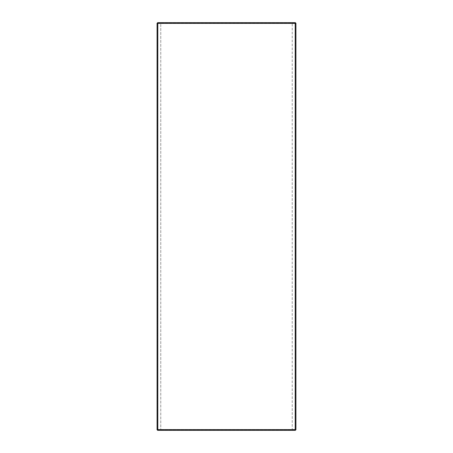 <?xml version="1.0" encoding="UTF-8"?>
<svg xmlns="http://www.w3.org/2000/svg" width="453" height="453" viewBox="0 0 453 453"><rect width="100%" height="100%" fill="white"/><g stroke="black" fill="none" stroke-linecap="round" stroke-linejoin="round"><path stroke-width="0.34" stroke-dasharray="2.27 1.7" d="M295.441 429.812L295.441 23.188L295.441 429.812L295.934 429.812L295.934 23.188L292.225 23.188L292.225 429.812L295.356 429.812M295.441 428.374L295.441 426.148L295.441 428.374L295.934 428.374L295.934 426.148L295.934 428.374L295.441 428.374M295.441 422.196L295.441 419.971L295.441 422.196L295.934 422.196L295.934 419.971L295.934 422.196L295.441 422.196M295.441 416.018L295.441 413.793L295.441 416.018L295.934 416.018L295.934 413.793L295.934 416.018L295.441 416.018M295.441 409.84L295.441 407.615L295.441 409.84L295.934 409.84L295.934 407.615L295.934 409.84L295.441 409.84M295.441 403.663L295.441 401.443L295.441 403.663L295.934 403.663L295.934 401.443L295.934 403.663L295.441 403.663M295.441 397.485L295.441 395.265L295.441 397.485L295.934 397.485L295.934 395.265L295.934 397.485L295.441 397.485M295.441 391.307L295.441 389.087L295.441 391.307L295.934 391.307L295.934 389.087L295.934 391.307L295.441 391.307M295.441 385.135L295.441 382.91L295.441 385.135L295.934 385.135L295.934 382.91L295.934 385.135L295.441 385.135M295.441 378.957L295.441 376.732L295.441 378.957L295.934 378.957L295.934 376.732L295.934 378.957L295.441 378.957M295.441 372.779L295.441 370.554L295.441 372.779L295.934 372.779L295.934 370.554L295.934 372.779L295.441 372.779M295.441 366.602L295.441 364.376L295.441 366.602L295.934 366.602L295.934 364.376L295.934 366.602L295.441 366.602M295.441 360.424L295.441 358.198L295.441 360.424L295.934 360.424L295.934 358.198L295.934 360.424L295.441 360.424M295.441 354.246L295.441 352.021L295.441 354.246L295.934 354.246L295.934 352.021L295.934 354.246L295.441 354.246M295.441 348.068L295.441 345.843L295.441 348.068L295.934 348.068L295.934 345.843L295.934 348.068L295.441 348.068M295.441 341.89L295.441 339.665L295.441 341.89L295.934 341.89L295.934 339.665L295.934 341.89L295.441 341.89M295.441 335.713L295.441 333.493L295.441 335.713L295.934 335.713L295.934 333.493L295.934 335.713L295.441 335.713M295.441 329.535L295.441 327.315L295.441 329.535L295.934 329.535L295.934 327.315L295.934 329.535L295.441 329.535M295.441 323.357L295.441 321.137L295.441 323.357L295.934 323.357L295.934 321.137L295.934 323.357L295.441 323.357M295.441 317.185L295.441 314.96L295.441 317.185L295.934 317.185L295.934 314.96L295.934 317.185L295.441 317.185M295.441 311.007L295.441 308.782L295.441 311.007L295.934 311.007L295.934 308.782L295.934 311.007L295.441 311.007M295.441 304.829L295.441 302.604L295.441 304.829L295.934 304.829L295.934 302.604L295.934 304.829L295.441 304.829M295.441 298.652L295.441 296.426L295.441 298.652L295.934 298.652L295.934 296.426L295.934 298.652L295.441 298.652M295.441 292.474L295.441 290.248L295.441 292.474L295.934 292.474L295.934 290.248L295.934 292.474L295.441 292.474M295.441 286.296L295.441 284.071L295.441 286.296L295.934 286.296L295.934 284.071L295.934 286.296L295.441 286.296M295.441 280.118L295.441 277.893L295.441 280.118L295.934 280.118L295.934 277.893L295.934 280.118L295.441 280.118M295.441 273.94L295.441 271.715L295.441 273.94L295.934 273.94L295.934 271.715L295.934 273.94L295.441 273.94M295.441 267.763L295.441 265.543L295.441 267.763L295.934 267.763L295.934 265.543L295.934 267.763L295.441 267.763M295.441 261.585L295.441 259.365L295.441 261.585L295.934 261.585L295.934 259.365L295.934 261.585L295.441 261.585M295.441 255.407L295.441 253.187L295.441 255.407L295.934 255.407L295.934 253.187L295.934 255.407L295.441 255.407M295.441 249.235L295.441 247.01L295.441 249.235L295.934 249.235L295.934 247.01L295.934 249.235L295.441 249.235M295.441 243.057L295.441 240.832L295.441 243.057L295.934 243.057L295.934 240.832L295.934 243.057L295.441 243.057M295.441 236.879L295.441 234.654L295.441 236.879L295.934 236.879L295.934 234.654L295.934 236.879L295.441 236.879M295.441 230.702L295.441 228.476L295.441 230.702L295.934 230.702L295.934 228.476L295.934 230.702L295.441 230.702M295.934 26.852L295.441 26.852L295.441 24.626L295.441 26.852L295.934 26.852L295.934 24.626L295.441 24.626L295.934 24.626M295.934 33.029L295.441 33.029L295.441 30.804L295.441 33.029L295.934 33.029L295.934 30.804L295.441 30.804L295.934 30.804M295.934 39.207L295.441 39.207L295.441 36.982L295.441 39.207L295.934 39.207L295.934 36.982L295.441 36.982L295.934 36.982M295.934 45.385L295.441 45.385L295.441 43.16L295.441 45.385L295.934 45.385L295.934 43.16L295.441 43.16L295.934 43.16M295.934 51.557L295.441 51.557L295.441 49.337L295.441 51.557L295.934 51.557L295.934 49.337L295.441 49.337L295.934 49.337M295.934 57.735L295.441 57.735L295.441 55.515L295.441 57.735L295.934 57.735L295.934 55.515L295.441 55.515L295.934 55.515M295.934 63.913L295.441 63.913L295.441 61.693L295.441 63.913L295.934 63.913L295.934 61.693L295.441 61.693L295.934 61.693M295.934 70.09L295.441 70.09L295.441 67.865L295.441 70.09L295.934 70.09L295.934 67.865L295.441 67.865L295.934 67.865M295.934 76.268L295.441 76.268L295.441 74.043L295.441 76.268L295.934 76.268L295.934 74.043L295.441 74.043L295.934 74.043M295.934 82.446L295.441 82.446L295.441 80.221L295.441 82.446L295.934 82.446L295.934 80.221L295.441 80.221L295.934 80.221M295.934 88.624L295.441 88.624L295.441 86.398L295.441 88.624L295.934 88.624L295.934 86.398L295.441 86.398L295.934 86.398M295.934 94.802L295.441 94.802L295.441 92.576L295.441 94.802L295.934 94.802L295.934 92.576L295.441 92.576L295.934 92.576M295.934 100.979L295.441 100.979L295.441 98.754L295.441 100.979L295.934 100.979L295.934 98.754L295.441 98.754L295.934 98.754M295.934 107.157L295.441 107.157L295.441 104.932L295.441 107.157L295.934 107.157L295.934 104.932L295.441 104.932L295.934 104.932M295.934 113.335L295.441 113.335L295.441 111.11L295.441 113.335L295.934 113.335L295.934 111.11L295.441 111.11L295.934 111.11M295.934 119.507L295.441 119.507L295.441 117.287L295.441 119.507L295.934 119.507L295.934 117.287L295.441 117.287L295.934 117.287M295.934 125.685L295.441 125.685L295.441 123.465L295.441 125.685L295.934 125.685L295.934 123.465L295.441 123.465L295.934 123.465M295.934 131.863L295.441 131.863L295.441 129.643L295.441 131.863L295.934 131.863L295.934 129.643L295.441 129.643L295.934 129.643M295.934 138.04L295.441 138.04L295.441 135.815L295.441 138.04L295.934 138.04L295.934 135.815L295.441 135.815L295.934 135.815M295.934 144.218L295.441 144.218L295.441 141.993L295.441 144.218L295.934 144.218L295.934 141.993L295.441 141.993L295.934 141.993M295.934 150.396L295.441 150.396L295.441 148.171L295.441 150.396L295.934 150.396L295.934 148.171L295.441 148.171L295.934 148.171M295.934 156.574L295.441 156.574L295.441 154.348L295.441 156.574L295.934 156.574L295.934 154.348L295.441 154.348L295.934 154.348M295.934 162.752L295.441 162.752L295.441 160.526L295.441 162.752L295.934 162.752L295.934 160.526L295.441 160.526L295.934 160.526M295.934 168.929L295.441 168.929L295.441 166.704L295.441 168.929L295.934 168.929L295.934 166.704L295.441 166.704L295.934 166.704M295.934 175.107L295.441 175.107L295.441 172.882L295.441 175.107L295.934 175.107L295.934 172.882L295.441 172.882L295.934 172.882M295.934 181.285L295.441 181.285L295.441 179.06L295.441 181.285L295.934 181.285L295.934 179.06L295.441 179.06L295.934 179.06M295.934 187.457L295.441 187.457L295.441 185.237L295.441 187.457L295.934 187.457L295.934 185.237L295.441 185.237L295.934 185.237M295.934 193.635L295.441 193.635L295.441 191.415L295.441 193.635L295.934 193.635L295.934 191.415L295.441 191.415L295.934 191.415M295.934 199.813L295.441 199.813L295.441 197.593L295.441 199.813L295.934 199.813L295.934 197.593L295.441 197.593L295.934 197.593M295.934 205.99L295.441 205.99L295.441 203.765L295.441 205.99L295.934 205.99L295.934 203.765L295.441 203.765L295.934 203.765M295.934 212.168L295.441 212.168L295.441 209.943L295.441 212.168L295.934 212.168L295.934 209.943L295.441 209.943L295.934 209.943M295.934 218.346L295.441 218.346L295.441 216.121L295.441 218.346L295.934 218.346L295.934 216.121L295.441 216.121L295.934 216.121M295.934 224.524L295.441 224.524L295.441 222.298L295.441 224.524L295.934 224.524L295.934 222.298L295.441 222.298L295.934 222.298M157.559 23.188L157.559 429.812L157.559 23.188L157.066 23.188L157.066 429.812L157.808 429.812L157.644 23.188M157.066 426.148L157.559 426.148L157.559 428.374L157.559 426.148L157.066 426.148L157.066 428.374L157.559 428.374L157.066 428.374M157.066 419.971L157.559 419.971L157.559 422.196L157.559 419.971L157.066 419.971L157.066 422.196L157.559 422.196L157.066 422.196M157.066 413.793L157.559 413.793L157.559 416.018L157.559 413.793L157.066 413.793L157.066 416.018L157.559 416.018L157.066 416.018M157.066 407.615L157.559 407.615L157.559 409.84L157.559 407.615L157.066 407.615L157.066 409.84L157.559 409.84L157.066 409.84M157.066 401.443L157.559 401.443L157.559 403.663L157.559 401.443L157.066 401.443L157.066 403.663L157.559 403.663L157.066 403.663M157.066 395.265L157.559 395.265L157.559 397.485L157.559 395.265L157.066 395.265L157.066 397.485L157.559 397.485L157.066 397.485M157.066 389.087L157.559 389.087L157.559 391.307L157.559 389.087L157.066 389.087L157.066 391.307L157.559 391.307L157.066 391.307M157.066 382.91L157.559 382.91L157.559 385.135L157.559 382.91L157.066 382.91L157.066 385.135L157.559 385.135L157.066 385.135M157.066 376.732L157.559 376.732L157.559 378.957L157.559 376.732L157.066 376.732L157.066 378.957L157.559 378.957L157.066 378.957M157.066 370.554L157.559 370.554L157.559 372.779L157.559 370.554L157.066 370.554L157.066 372.779L157.559 372.779L157.066 372.779M157.066 364.376L157.559 364.376L157.559 366.602L157.559 364.376L157.066 364.376L157.066 366.602L157.559 366.602L157.066 366.602M157.066 358.198L157.559 358.198L157.559 360.424L157.559 358.198L157.066 358.198L157.066 360.424L157.559 360.424L157.066 360.424M157.066 352.021L157.559 352.021L157.559 354.246L157.559 352.021L157.066 352.021L157.066 354.246L157.559 354.246L157.066 354.246M157.066 345.843L157.559 345.843L157.559 348.068L157.559 345.843L157.066 345.843L157.066 348.068L157.559 348.068L157.066 348.068M157.066 339.665L157.559 339.665L157.559 341.89L157.559 339.665L157.066 339.665L157.066 341.89L157.559 341.89L157.066 341.89M157.066 333.493L157.559 333.493L157.559 335.713L157.559 333.493L157.066 333.493L157.066 335.713L157.559 335.713L157.066 335.713M157.066 327.315L157.559 327.315L157.559 329.535L157.559 327.315L157.066 327.315L157.066 329.535L157.559 329.535L157.066 329.535M157.066 321.137L157.559 321.137L157.559 323.357L157.559 321.137L157.066 321.137L157.066 323.357L157.559 323.357L157.066 323.357M157.066 314.96L157.559 314.96L157.559 317.185L157.559 314.96L157.066 314.96L157.066 317.185L157.559 317.185L157.066 317.185M157.066 308.782L157.559 308.782L157.559 311.007L157.559 308.782L157.066 308.782L157.066 311.007L157.559 311.007L157.066 311.007M157.066 302.604L157.559 302.604L157.559 304.829L157.559 302.604L157.066 302.604L157.066 304.829L157.559 304.829L157.066 304.829M157.066 296.426L157.559 296.426L157.559 298.652L157.559 296.426L157.066 296.426L157.066 298.652L157.559 298.652L157.066 298.652M157.066 290.248L157.559 290.248L157.559 292.474L157.559 290.248L157.066 290.248L157.066 292.474L157.559 292.474L157.066 292.474M157.066 284.071L157.559 284.071L157.559 286.296L157.559 284.071L157.066 284.071L157.066 286.296L157.559 286.296L157.066 286.296M157.066 277.893L157.559 277.893L157.559 280.118L157.559 277.893L157.066 277.893L157.066 280.118L157.559 280.118L157.066 280.118M157.066 271.715L157.559 271.715L157.559 273.94L157.559 271.715L157.066 271.715L157.066 273.94L157.559 273.94L157.066 273.94M157.066 265.543L157.559 265.543L157.559 267.763L157.559 265.543L157.066 265.543L157.066 267.763L157.559 267.763L157.066 267.763M157.066 259.365L157.559 259.365L157.559 261.585L157.559 259.365L157.066 259.365L157.066 261.585L157.559 261.585L157.066 261.585M157.066 253.187L157.559 253.187L157.559 255.407L157.559 253.187L157.066 253.187L157.066 255.407L157.559 255.407L157.066 255.407M157.066 247.01L157.559 247.01L157.559 249.235L157.559 247.01L157.066 247.01L157.066 249.235L157.559 249.235L157.066 249.235M157.066 240.832L157.559 240.832L157.559 243.057L157.559 240.832L157.066 240.832L157.066 243.057L157.559 243.057L157.066 243.057M157.066 234.654L157.559 234.654L157.559 236.879L157.559 234.654L157.066 234.654L157.066 236.879L157.559 236.879L157.066 236.879M157.066 228.476L157.559 228.476L157.559 230.702L157.559 228.476L157.066 228.476L157.066 230.702L157.559 230.702L157.066 230.702M157.559 24.626L157.559 26.852L157.559 24.626L157.066 24.626L157.066 26.852L157.066 24.626L157.559 24.626M157.559 30.804L157.559 33.029L157.559 30.804L157.066 30.804L157.066 33.029L157.066 30.804L157.559 30.804M157.559 36.982L157.559 39.207L157.559 36.982L157.066 36.982L157.066 39.207L157.066 36.982L157.559 36.982M157.559 43.16L157.559 45.385L157.559 43.16L157.066 43.16L157.066 45.385L157.066 43.16L157.559 43.16M157.559 49.337L157.559 51.557L157.559 49.337L157.066 49.337L157.066 51.557L157.066 49.337L157.559 49.337M157.559 55.515L157.559 57.735L157.559 55.515L157.066 55.515L157.066 57.735L157.066 55.515L157.559 55.515M157.559 61.693L157.559 63.913L157.559 61.693L157.066 61.693L157.066 63.913L157.066 61.693L157.559 61.693M157.559 67.865L157.559 70.09L157.559 67.865L157.066 67.865L157.066 70.09L157.066 67.865L157.559 67.865M157.559 74.043L157.559 76.268L157.559 74.043L157.066 74.043L157.066 76.268L157.066 74.043L157.559 74.043M157.559 80.221L157.559 82.446L157.559 80.221L157.066 80.221L157.066 82.446L157.066 80.221L157.559 80.221M157.559 86.398L157.559 88.624L157.559 86.398L157.066 86.398L157.066 88.624L157.066 86.398L157.559 86.398M157.559 92.576L157.559 94.802L157.559 92.576L157.066 92.576L157.066 94.802L157.066 92.576L157.559 92.576M157.559 98.754L157.559 100.979L157.559 98.754L157.066 98.754L157.066 100.979L157.066 98.754L157.559 98.754M157.559 104.932L157.559 107.157L157.559 104.932L157.066 104.932L157.066 107.157L157.066 104.932L157.559 104.932M157.559 111.11L157.559 113.335L157.559 111.11L157.066 111.11L157.066 113.335L157.066 111.11L157.559 111.11M157.559 117.287L157.559 119.507L157.559 117.287L157.066 117.287L157.066 119.507L157.066 117.287L157.559 117.287M157.559 123.465L157.559 125.685L157.559 123.465L157.066 123.465L157.066 125.685L157.066 123.465L157.559 123.465M157.559 129.643L157.559 131.863L157.559 129.643L157.066 129.643L157.066 131.863L157.066 129.643L157.559 129.643M157.559 135.815L157.559 138.04L157.559 135.815L157.066 135.815L157.066 138.04L157.066 135.815L157.559 135.815M157.559 141.993L157.559 144.218L157.559 141.993L157.066 141.993L157.066 144.218L157.066 141.993L157.559 141.993M157.559 148.171L157.559 150.396L157.559 148.171L157.066 148.171L157.066 150.396L157.066 148.171L157.559 148.171M157.559 154.348L157.559 156.574L157.559 154.348L157.066 154.348L157.066 156.574L157.066 154.348L157.559 154.348M157.559 160.526L157.559 162.752L157.559 160.526L157.066 160.526L157.066 162.752L157.066 160.526L157.559 160.526M157.559 166.704L157.559 168.929L157.559 166.704L157.066 166.704L157.066 168.929L157.066 166.704L157.559 166.704M157.559 172.882L157.559 175.107L157.559 172.882L157.066 172.882L157.066 175.107L157.066 172.882L157.559 172.882M157.559 179.06L157.559 181.285L157.559 179.06L157.066 179.06L157.066 181.285L157.066 179.06L157.559 179.06M157.559 185.237L157.559 187.457L157.559 185.237L157.066 185.237L157.066 187.457L157.066 185.237L157.559 185.237M157.559 191.415L157.559 193.635L157.559 191.415L157.066 191.415L157.066 193.635L157.066 191.415L157.559 191.415M157.559 197.593L157.559 199.813L157.559 197.593L157.066 197.593L157.066 199.813L157.066 197.593L157.559 197.593M157.559 203.765L157.559 205.99L157.559 203.765L157.066 203.765L157.066 205.99L157.066 203.765L157.559 203.765M157.559 209.943L157.559 212.168L157.559 209.943L157.066 209.943L157.066 212.168L157.066 209.943L157.559 209.943M157.559 216.121L157.559 218.346L157.559 216.121L157.066 216.121L157.066 218.346L157.066 216.121L157.559 216.121M157.559 222.298L157.559 224.524L157.559 222.298L157.066 222.298L157.066 224.524L157.066 222.298L157.559 222.298M157.604 430.35L157.604 429.857L295.396 429.857L295.396 430.35L157.604 430.35M157.604 429.857L295.396 429.857M295.441 23.188L295.934 23.188M295.396 23.143L295.396 22.65L157.604 22.65L157.604 23.143L295.396 23.143L157.604 23.143M157.644 429.812L160.775 429.812L157.808 429.812L157.808 23.188L157.066 23.188M157.808 23.188L160.775 23.188L160.775 429.812L160.775 23.188L157.808 23.188M295.356 23.188L292.225 23.188L292.225 429.812L295.934 429.812M157.066 224.524L157.559 224.524L157.066 224.524M295.441 228.476L295.934 228.476L295.441 228.476M295.441 234.654L295.934 234.654L295.441 234.654M295.441 240.832L295.934 240.832L295.441 240.832M295.441 247.01L295.934 247.01L295.441 247.01M295.441 253.187L295.934 253.187L295.441 253.187M295.441 259.365L295.934 259.365L295.441 259.365M295.441 265.543L295.934 265.543L295.441 265.543M295.441 271.715L295.934 271.715L295.441 271.715M295.441 277.893L295.934 277.893L295.441 277.893M295.441 284.071L295.934 284.071L295.441 284.071M295.441 290.248L295.934 290.248L295.441 290.248M295.441 296.426L295.934 296.426L295.441 296.426M295.441 302.604L295.934 302.604L295.441 302.604M295.441 308.782L295.934 308.782L295.441 308.782M295.441 314.96L295.934 314.96L295.441 314.96M295.441 321.137L295.934 321.137L295.441 321.137M295.441 327.315L295.934 327.315L295.441 327.315M295.441 333.493L295.934 333.493L295.441 333.493M295.441 339.665L295.934 339.665L295.441 339.665M295.441 345.843L295.934 345.843L295.441 345.843M295.441 352.021L295.934 352.021L295.441 352.021M295.441 358.198L295.934 358.198L295.441 358.198M295.441 364.376L295.934 364.376L295.441 364.376M295.441 370.554L295.934 370.554L295.441 370.554M295.441 376.732L295.934 376.732L295.441 376.732M295.441 382.91L295.934 382.91L295.441 382.91M295.441 389.087L295.934 389.087L295.441 389.087M295.441 395.265L295.934 395.265L295.441 395.265M295.441 401.443L295.934 401.443L295.441 401.443M295.441 407.615L295.934 407.615L295.441 407.615M295.441 413.793L295.934 413.793L295.441 413.793M295.441 419.971L295.934 419.971L295.441 419.971M295.441 426.148L295.934 426.148L295.441 426.148M157.066 218.346L157.559 218.346L157.066 218.346M157.066 212.168L157.559 212.168L157.066 212.168M157.066 205.99L157.559 205.99L157.066 205.99M157.066 199.813L157.559 199.813L157.066 199.813M157.066 193.635L157.559 193.635L157.066 193.635M157.066 187.457L157.559 187.457L157.066 187.457M157.066 181.285L157.559 181.285L157.066 181.285M157.066 175.107L157.559 175.107L157.066 175.107M157.066 168.929L157.559 168.929L157.066 168.929M157.066 162.752L157.559 162.752L157.066 162.752M157.066 156.574L157.559 156.574L157.066 156.574M157.066 150.396L157.559 150.396L157.066 150.396M157.066 144.218L157.559 144.218L157.066 144.218M157.066 138.04L157.559 138.04L157.066 138.04M157.066 131.863L157.559 131.863L157.066 131.863M157.066 125.685L157.559 125.685L157.066 125.685M157.066 119.507L157.559 119.507L157.066 119.507M157.066 113.335L157.559 113.335L157.066 113.335M157.066 107.157L157.559 107.157L157.066 107.157M157.066 100.979L157.559 100.979L157.066 100.979M157.066 94.802L157.559 94.802L157.066 94.802M157.066 88.624L157.559 88.624L157.066 88.624M157.066 82.446L157.559 82.446L157.066 82.446M157.066 76.268L157.559 76.268L157.066 76.268M157.066 70.09L157.559 70.09L157.066 70.09M157.066 63.913L157.559 63.913L157.066 63.913M157.066 57.735L157.559 57.735L157.066 57.735M157.066 51.557L157.559 51.557L157.066 51.557M157.066 45.385L157.559 45.385L157.066 45.385M157.066 39.207L157.559 39.207L157.066 39.207M157.066 33.029L157.559 33.029L157.066 33.029M157.066 26.852L157.559 26.852L157.066 26.852M295.192 23.392L157.808 23.392L157.808 429.608L295.192 429.608L295.192 23.392M295.192 429.812L295.192 23.188L295.192 429.812"/><path stroke-width="0.68" d="M157.604 430.35L157.808 429.608L157.066 429.812L157.066 23.188L157.808 23.392L157.604 22.65L295.396 22.65L295.192 23.392L295.934 23.188L295.934 429.812L295.192 429.608L295.396 430.35L157.604 430.35L157.644 429.812M295.934 26.852L295.934 24.626M295.934 33.029L295.934 30.804M295.934 39.207L295.934 36.982M295.934 45.385L295.934 43.16M295.934 51.557L295.934 49.337M295.934 57.735L295.934 55.515M295.934 63.913L295.934 61.693M295.934 70.09L295.934 67.865M295.934 76.268L295.934 74.043M295.934 82.446L295.934 80.221M295.934 88.624L295.934 86.398M295.934 94.802L295.934 92.576M295.934 100.979L295.934 98.754M295.934 107.157L295.934 104.932M295.934 113.335L295.934 111.11M295.934 119.507L295.934 117.287M295.934 125.685L295.934 123.465M295.934 131.863L295.934 129.643M295.934 138.04L295.934 135.815M295.934 144.218L295.934 141.993M295.934 150.396L295.934 148.171M295.934 156.574L295.934 154.348M295.934 162.752L295.934 160.526M295.934 168.929L295.934 166.704M295.934 175.107L295.934 172.882M295.934 181.285L295.934 179.06M295.934 187.457L295.934 185.237M295.934 193.635L295.934 191.415M295.934 199.813L295.934 197.593M295.934 205.99L295.934 203.765M295.934 212.168L295.934 209.943M295.934 218.346L295.934 216.121M295.934 224.524L295.934 222.298M157.066 428.374L157.066 426.148M157.066 422.196L157.066 419.971M157.066 416.018L157.066 413.793M157.066 409.84L157.066 407.615M157.066 403.663L157.066 401.443M157.066 397.485L157.066 395.265M157.066 391.307L157.066 389.087M157.066 385.135L157.066 382.91M157.066 378.957L157.066 376.732M157.066 372.779L157.066 370.554M157.066 366.602L157.066 364.376M157.066 360.424L157.066 358.198M157.066 354.246L157.066 352.021M157.066 348.068L157.066 345.843M157.066 341.89L157.066 339.665M157.066 335.713L157.066 333.493M157.066 329.535L157.066 327.315M157.066 323.357L157.066 321.137M157.066 317.185L157.066 314.96M157.066 311.007L157.066 308.782M157.066 304.829L157.066 302.604M157.066 298.652L157.066 296.426M157.066 292.474L157.066 290.248M157.066 286.296L157.066 284.071M157.066 280.118L157.066 277.893M157.066 273.94L157.066 271.715M157.066 267.763L157.066 265.543M157.066 261.585L157.066 259.365M157.066 255.407L157.066 253.187M157.066 249.235L157.066 247.01M157.066 243.057L157.066 240.832M157.066 236.879L157.066 234.654M157.066 230.702L157.066 228.476M157.066 429.812L157.559 429.812L157.066 429.812M157.066 23.188L157.808 23.392L157.604 22.65M295.934 429.812L295.192 429.608L295.396 430.35M295.934 23.188L295.356 23.188M295.396 22.65L295.441 23.188M295.192 429.608L295.192 23.392L157.808 23.392L157.808 429.608L295.192 429.608"/></g></svg>
